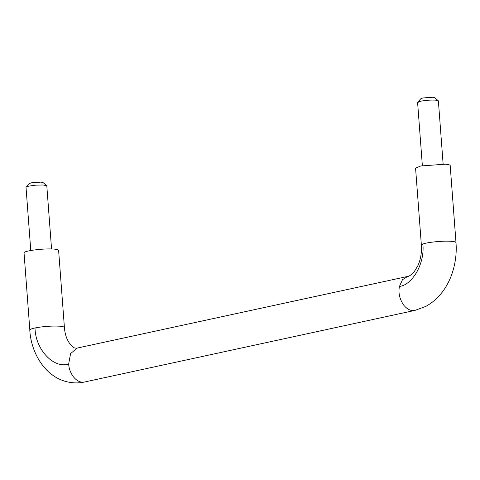 <?xml version="1.0" encoding="UTF-8"?>
<svg xmlns="http://www.w3.org/2000/svg" width="480" height="480" viewBox="0 0 480 480"><rect width="100%" height="100%" fill="white"/><g stroke="black" fill="none" stroke-linecap="round" stroke-linejoin="round"><path stroke-width="0.72" d="M26.058 187.482C25.956 187.002 26.964 186.54 29.07 186.09L35.598 185.178L43.158 184.974L46.8 185.82L51.552 248.964M30.774 250.524L26.028 187.38L29.292 183.546L31.26 182.832L41.052 182.112L43.002 182.514L46.68 185.616M443.13 164.094L438.384 100.95L435.774 100.17C430.92 99.9 425.874 100.248 420.648 101.22L417.606 102.51L422.358 165.654M438.258 100.746L434.58 97.644L432.924 97.266L422.838 97.962L420.876 98.676L417.702 102.288M53.55 249.06C56.754 249.27 58.446 249.738 58.62 250.458L64.422 327.564C64.242 326.844 62.55 326.376 59.346 326.166C51.3 325.824 43.188 326.418 35.016 327.942C32.052 328.56 30.324 329.226 29.832 329.934L24.036 252.822C23.946 250.746 44.124 248.286 53.55 249.06M399.432 286.434C398.154 292.956 399.618 299.238 403.824 305.262C406.674 308.64 409.602 310.404 412.608 310.554L414.996 310.386L425.904 306.354C437.328 300.018 445.77 289.866 451.23 275.898C455.274 264.972 456.864 253.884 456 242.646L450.18 165.444C449.766 164.802 448.086 164.382 445.128 164.19L420.648 165.996L415.578 168.144L421.38 245.25L422.844 244.122C425.04 263.718 412.074 285.174 399.432 286.434L402.492 279.702L407.64 276.45C409.128 276.438 411.348 274.8 414.318 271.548L417.822 265.8C420.678 259.464 421.866 252.612 421.38 245.25M414.996 310.386L84.6 381.996L82.212 382.164C79.206 382.014 76.278 380.25 73.428 376.872C70.512 372.864 68.922 368.562 68.658 363.966L70.596 353.586L77.244 348.06L407.64 276.45M450.18 165.444L455.982 242.556C455.568 241.908 453.882 241.488 450.924 241.296C443.442 240.618 426.204 242.364 422.844 244.122M68.658 363.966C53.742 369.138 35.244 349.326 35.016 327.942M64.422 327.522C65.052 336 67.806 342.432 72.684 346.812C73.65 347.862 75.174 348.276 77.244 348.06M84.6 381.996C77.868 383.484 71.034 383.142 64.086 380.976C42.888 374.256 30.804 350.472 29.796 330.12"/></g></svg>
